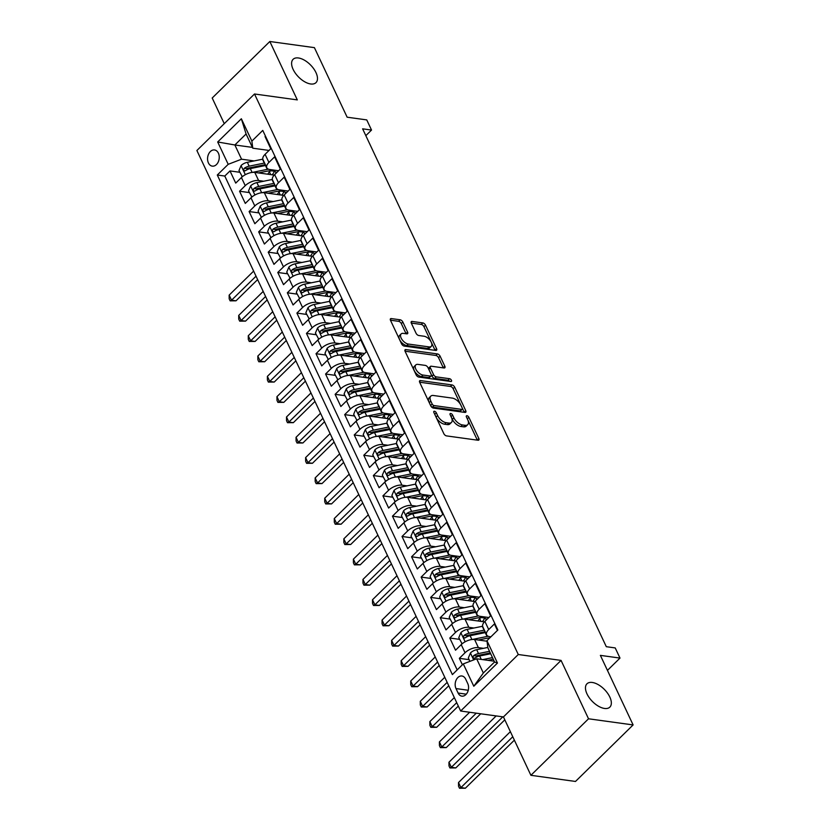 <?xml version="1.0" encoding="UTF-8"?>
<svg xmlns="http://www.w3.org/2000/svg" width="830" height="830" viewBox="0 0 830 830"><rect width="100%" height="100%" fill="white"/><g stroke="black" fill="none" stroke-linecap="round" stroke-linejoin="round"><path stroke-width="1.25" d="M434.432 411.255A1.753 0.913 45.6 0 0 433.862 411.4A1.753 0.913 45.6 0 0 433.872 412.479L443.832 433.665A2.511 1.297 45.6 0 0 446.519 435.895L478.028 440.242A2.511 1.297 45.6 0 0 478.848 440.035A2.511 1.297 45.6 0 0 478.837 438.489L468.867 417.303A1.753 0.913 45.6 0 0 466.989 415.737A1.753 0.913 45.6 0 0 466.419 415.882A1.753 0.913 45.6 0 0 466.419 416.971L467.715 419.71A8.02 4.171 45.6 0 1 467.726 424.659A8.02 4.171 45.6 0 1 465.111 425.313L462.486 424.95A8.02 4.171 45.6 0 1 453.886 417.801L452.599 415.062A1.753 0.913 45.6 0 0 450.711 413.496A1.753 0.913 45.6 0 0 450.14 413.641A1.753 0.913 45.6 0 0 450.14 414.72L451.437 417.469A8.02 4.171 45.6 0 1 451.447 422.418A8.02 4.171 45.6 0 1 448.833 423.072L446.208 422.709A8.02 4.171 45.6 0 1 437.607 415.56L436.321 412.821A1.753 0.913 45.6 0 0 434.432 411.255M310.659 83.975A16.341 8.487 45.6 0 0 315.981 82.637A16.341 8.487 45.6 0 0 313.678 68.693A16.341 8.487 45.6 0 0 298.427 57.976A16.341 8.487 45.6 0 0 293.104 59.303A16.341 8.487 45.6 0 0 295.407 73.258A16.341 8.487 45.6 0 0 310.659 83.975M604.52 708.457A16.341 8.487 45.6 0 0 609.842 707.129A16.341 8.487 45.6 0 0 607.539 693.175A16.341 8.487 45.6 0 0 592.288 682.467A16.341 8.487 45.6 0 0 586.966 683.796A16.341 8.487 45.6 0 0 589.269 697.75A16.341 8.487 45.6 0 0 604.52 708.457M208.423 162.939A8.165 5.789 -82.2 0 0 212.293 166.135A8.165 5.789 -82.2 0 0 218.217 162.026A8.165 5.789 -82.2 0 0 218.394 153.156A8.165 5.789 -82.2 0 0 214.524 149.95A8.165 5.789 -82.2 0 0 208.6 154.069A8.165 5.789 -82.2 0 0 208.423 162.939M402.851 322.04A2.511 1.297 45.6 0 0 400.164 319.799L391.324 318.585A2.511 1.297 45.6 0 0 390.505 318.782A2.511 1.297 45.6 0 0 390.505 320.339L401.575 343.859A2.511 1.297 45.6 0 0 404.262 346.089L435.771 350.436A2.511 1.297 45.6 0 0 436.58 350.229A2.511 1.297 45.6 0 0 436.58 348.683L425.51 325.163A2.511 1.297 45.6 0 0 422.823 322.922L412.147 321.449A2.511 1.297 45.6 0 0 411.327 321.656A2.511 1.297 45.6 0 0 411.338 323.202L416.069 333.276A2.511 1.297 45.6 0 0 418.756 335.507L424.057 336.233A6.702 3.486 45.6 0 1 430.314 340.632A6.702 3.486 45.6 0 1 431.258 346.359A6.702 3.486 45.6 0 1 429.069 346.899L408.329 344.045A6.702 3.486 45.6 0 1 402.073 339.646A6.702 3.486 45.6 0 1 401.129 333.93A6.702 3.486 45.6 0 1 403.318 333.38L406.773 333.857A2.511 1.297 45.6 0 0 407.592 333.65A2.511 1.297 45.6 0 0 407.582 332.104L402.851 322.04L401.295 323.565A2.511 1.297 45.6 0 0 398.597 321.324L390.453 320.204M588.532 718.79L561.059 660.4L503.437 716.923L530.91 775.303L588.532 718.79L633.114 724.932L600.38 655.378L620 658.076L615.217 647.929L606.305 646.695L362.617 128.826L371.529 130.061L366.746 119.904L347.137 117.196L314.404 47.642L269.833 41.5L212.2 98.013L224.266 123.649M561.059 660.4L518.273 654.507L254.509 93.987L297.306 99.891L269.833 41.5M420.488 380.576A2.511 1.297 45.6 0 0 419.679 380.783A2.511 1.297 45.6 0 0 419.679 382.329L430.749 405.849A2.511 1.297 45.6 0 0 433.436 408.09L464.945 412.427A2.511 1.297 45.6 0 0 465.755 412.23A2.511 1.297 45.6 0 0 465.755 410.674L454.684 387.154A2.511 1.297 45.6 0 0 451.997 384.923L420.488 380.576L419.461 381.593M416.162 374.859L405.092 351.329A2.511 1.297 45.6 0 1 405.092 349.783A2.511 1.297 45.6 0 1 405.912 349.586L437.41 353.922A2.511 1.297 45.6 0 1 440.097 356.153L444.839 366.227A2.511 1.297 45.6 0 1 444.839 367.773A2.511 1.297 45.6 0 1 444.019 367.981L431.247 366.217A2.511 1.297 45.6 0 0 430.428 366.424A2.511 1.297 45.6 0 0 430.438 367.97L433.582 374.641A2.511 1.297 45.6 0 0 436.269 376.882L449.57 378.708A1.753 0.913 45.6 0 1 451.198 379.86A1.753 0.913 45.6 0 1 451.447 381.364A1.753 0.913 45.6 0 1 450.877 381.499L418.849 377.09A2.511 1.297 45.6 0 1 416.162 374.859M633.114 724.932L575.491 781.455L530.91 775.303M239.777 172.277L230.003 170.928L235.73 183.108L241.416 177.537L245.244 185.661A10.209 4.866 -25.2 0 1 258.607 180.535L263.681 181.231M249.332 192.581L239.559 191.232L245.296 203.423L250.982 197.841L254.8 205.965A10.209 4.866 -25.2 0 1 268.163 200.839L273.236 201.545M258.887 212.895L249.114 211.546L254.852 223.727L260.537 218.155L264.355 226.279A10.209 4.866 -25.2 0 1 277.718 221.154L282.791 221.849M268.443 233.199L258.67 231.85L264.407 244.041L270.092 238.459L273.91 246.583A10.209 4.866 -25.2 0 1 287.273 241.457L292.347 242.163M277.998 253.513L268.225 252.164L273.962 264.345L279.648 258.773L283.466 266.897A10.209 4.866 -25.2 0 1 296.829 261.772L301.902 262.467M287.554 273.817L277.78 272.468L283.518 284.659L289.203 279.077L293.021 287.201A10.209 4.866 -25.2 0 1 306.384 282.076L311.458 282.771M297.109 294.121L287.336 292.783L293.073 304.963L298.759 299.391L302.577 307.515A10.209 4.866 -25.2 0 1 315.94 302.379L321.013 303.085M306.675 314.435L296.901 313.086L302.628 325.277L308.314 319.695L312.142 327.819A10.209 4.866 -25.2 0 1 325.495 322.694L330.568 323.389M316.23 334.739L306.457 333.39L312.184 345.581L317.869 340.01L321.698 348.133A10.209 4.866 -25.2 0 1 335.061 342.998L340.124 343.703M325.785 355.053L316.012 353.705L321.739 365.885L327.425 360.313L331.253 368.437A10.209 4.866 -25.2 0 1 344.616 363.312L349.689 364.007M335.341 375.357L325.568 374.008L331.305 386.199L336.98 380.617L340.808 388.741A10.209 4.866 -25.2 0 1 354.171 383.616L359.245 384.321M344.896 395.671L335.123 394.323L340.86 406.503L346.546 400.932L350.364 409.055A10.209 4.866 -25.2 0 1 363.727 403.93L368.8 404.625M354.452 415.975L344.678 414.627L350.416 426.817L356.101 421.235L359.919 429.359A10.209 4.866 -25.2 0 1 373.282 424.234L378.356 424.939M364.007 436.29L354.234 434.941L359.971 447.121L365.657 441.55L369.475 449.673A10.209 4.866 -25.2 0 1 382.838 444.548L387.911 445.243M373.562 456.593L363.789 455.245L369.526 467.435L375.212 461.854L379.03 469.977A10.209 4.866 -25.2 0 1 392.393 464.852L397.466 465.547M383.118 476.897L373.344 475.559L379.082 487.739L384.767 482.168L388.585 490.291A10.209 4.866 -25.2 0 1 401.948 485.166L407.022 485.861M392.673 497.212L382.91 495.863L388.637 508.053L394.323 502.472L398.151 510.595A10.209 4.866 -25.2 0 1 411.504 505.47L416.577 506.165M402.239 517.515L392.466 516.177L398.193 528.357L403.878 522.786L407.706 530.91A10.209 4.866 -25.2 0 1 421.069 525.774L426.132 526.479M411.794 537.83L402.021 536.481L407.748 548.661L413.433 543.09L417.262 551.213A10.209 4.866 -25.2 0 1 430.625 546.088L435.688 546.783M421.35 558.134L411.576 556.785L417.314 568.975L422.989 563.404L426.817 571.517A10.209 4.866 -25.2 0 1 440.18 566.392L445.254 567.098M430.905 578.448L421.132 577.099L426.869 589.279L432.555 583.708L436.373 591.832A10.209 4.866 -25.2 0 1 449.736 586.706L454.809 587.401M440.46 598.752L430.687 597.403L436.424 609.593L442.11 604.012L445.928 612.135A10.209 4.866 -25.2 0 1 459.291 607.01L464.364 607.716M450.016 619.066L440.242 617.717L445.98 629.897L451.665 624.326L455.483 632.45A10.209 4.866 -25.2 0 1 468.846 627.324L473.92 628.02M459.571 639.37L449.798 638.021L455.535 650.212L461.221 644.63A10.209 4.866 -25.2 0 1 474.584 639.505L487.023 641.216M497.44 630.416L494.4 623.963L488.714 629.534A10.209 4.866 -25.2 0 0 486.608 634.867A10.209 4.866 -25.2 0 0 489.617 636.631L490.914 636.807M486.608 634.867L482.78 626.743A10.209 4.866 -25.2 0 1 484.896 621.411L490.572 615.839L484.845 603.659L479.159 609.23A10.209 4.866 -25.2 0 0 477.053 614.563A10.209 4.866 -25.2 0 0 480.062 616.327L488.849 617.53M477.053 614.563L473.225 606.44A10.209 4.866 154.8 0 1 475.331 601.107L481.016 595.535L475.289 583.345L469.604 588.927A10.209 4.866 -25.2 0 0 467.498 594.249A10.209 4.866 -25.2 0 0 470.506 596.013L479.294 597.226M467.498 594.249L463.669 586.125A10.209 4.866 154.8 0 1 465.775 580.803L471.461 575.221L465.734 563.041L460.048 568.612A10.209 4.866 -25.2 0 0 457.932 573.945A10.209 4.866 -25.2 0 0 460.951 575.709L469.739 576.912M457.932 573.945L454.114 565.821A10.209 4.866 154.8 0 1 456.22 560.489L461.905 554.917L456.168 542.727L450.493 548.308A10.209 4.866 -25.2 0 0 448.376 553.631A10.209 4.866 -25.2 0 0 451.396 555.395L460.183 556.608M448.376 553.631L444.558 545.507A10.209 4.866 154.8 0 1 446.665 540.185L452.35 534.603L446.613 522.423L440.927 527.994A10.209 4.866 -25.2 0 0 438.821 533.327A10.209 4.866 -25.2 0 0 441.83 535.091L450.628 536.304M438.821 533.327L435.003 525.203A10.209 4.866 154.8 0 1 437.109 519.87L442.795 514.299L437.057 502.109L431.372 507.69A10.209 4.866 -25.2 0 0 429.266 513.023A10.209 4.866 -25.2 0 0 432.274 514.776L441.062 515.99M429.266 513.023L425.448 504.899A10.209 4.866 154.8 0 1 427.554 499.567L433.239 493.985L427.502 481.805L421.816 487.376A10.209 4.866 -25.2 0 0 419.71 492.709A10.209 4.866 -25.2 0 0 422.719 494.473L431.507 495.686M419.71 492.709L415.892 484.585A10.209 4.866 154.8 0 1 417.998 479.252L423.684 473.681L417.947 461.49L412.261 467.072A10.209 4.866 -25.2 0 0 410.155 472.405A10.209 4.866 -25.2 0 0 413.164 474.158L421.951 475.372M410.155 472.405L406.337 464.281A10.209 4.866 154.8 0 1 408.443 458.949L414.129 453.367L408.391 441.187L402.706 446.758A10.209 4.866 -25.2 0 0 400.6 452.091A10.209 4.866 -25.2 0 0 403.608 453.854L412.396 455.068M400.6 452.091L396.771 443.967A10.209 4.866 154.8 0 1 398.888 438.634L404.573 433.063L398.836 420.883L393.15 426.454A10.209 4.866 -25.2 0 0 391.044 431.787A10.209 4.866 -25.2 0 0 394.053 433.551L402.841 434.754M391.044 431.787L387.216 423.663A10.209 4.866 154.8 0 1 389.322 418.33L395.007 412.759L389.28 400.568L383.595 406.14A10.209 4.866 -25.2 0 0 381.489 411.473A10.209 4.866 -25.2 0 0 384.498 413.236L393.285 414.45M381.489 411.473L377.66 403.349A10.209 4.866 154.8 0 1 379.767 398.016L385.452 392.445L379.725 380.264L374.04 385.836A10.209 4.866 -25.2 0 0 371.933 391.169A10.209 4.866 -25.2 0 0 374.942 392.932L383.73 394.136M371.933 391.169L368.105 383.045A10.209 4.866 154.8 0 1 370.211 377.712L375.897 372.141L370.17 359.95L364.484 365.532A10.209 4.866 -25.2 0 0 362.368 370.854A10.209 4.866 -25.2 0 0 365.387 372.618L374.174 373.832M362.368 370.854L358.55 362.731A10.209 4.866 154.8 0 1 360.656 357.408L366.341 351.827L360.604 339.646L354.929 345.218A10.209 4.866 -25.2 0 0 352.812 350.55A10.209 4.866 -25.2 0 0 355.821 352.314L364.619 353.528M352.812 350.55L348.994 342.427A10.209 4.866 154.8 0 1 351.1 337.094L356.786 331.523L351.049 319.332L345.363 324.914A10.209 4.866 -25.2 0 0 343.257 330.247A10.209 4.866 -25.2 0 0 346.266 332L355.053 333.214M343.257 330.247L339.439 322.123A10.209 4.866 154.8 0 1 341.545 316.79L347.231 311.209L341.493 299.028L335.808 304.6A10.209 4.866 -25.2 0 0 333.702 309.932A10.209 4.866 -25.2 0 0 336.71 311.696L345.498 312.91M333.702 309.932L329.884 301.809A10.209 4.866 154.8 0 1 331.99 296.476L337.675 290.905L331.938 278.714L326.252 284.296A10.209 4.866 -25.2 0 0 324.146 289.629A10.209 4.866 -25.2 0 0 327.155 291.382L335.943 292.596M324.146 289.629L320.328 281.505A10.209 4.866 154.8 0 1 322.434 276.172L328.12 270.59L322.382 258.41L316.697 263.982A10.209 4.866 -25.2 0 0 314.591 269.314A10.209 4.866 -25.2 0 0 317.6 271.078L326.387 272.292M314.591 269.314L310.762 261.191A10.209 4.866 154.8 0 1 312.879 255.858L318.564 250.287L312.827 238.106L307.142 243.678A10.209 4.866 -25.2 0 0 305.035 249.01A10.209 4.866 -25.2 0 0 308.044 250.774L316.832 251.978M305.035 249.01L301.207 240.887A10.209 4.866 154.8 0 1 303.324 235.554L308.999 229.983L303.272 217.792L297.586 223.363A10.209 4.866 -25.2 0 0 295.48 228.696A10.209 4.866 -25.2 0 0 298.489 230.46L307.276 231.674M295.48 228.696L291.652 220.573A10.209 4.866 154.8 0 1 293.758 215.24L299.443 209.668L293.716 197.488L288.031 203.06A10.209 4.866 -25.2 0 0 285.925 208.392A10.209 4.866 -25.2 0 0 288.933 210.156L297.721 211.36M285.925 208.392L282.096 200.269A10.209 4.866 154.8 0 1 284.202 194.936L289.888 189.365L284.161 177.174L278.475 182.756A10.209 4.866 -25.2 0 0 276.359 188.078A10.209 4.866 -25.2 0 0 279.378 189.842L288.166 191.056M276.359 188.078L272.541 179.954A10.209 4.866 154.8 0 1 274.647 174.632L280.333 169.05L274.595 156.87L268.92 162.441A10.209 4.866 -25.2 0 0 266.804 167.774A10.209 4.866 -25.2 0 0 269.823 169.538L278.61 170.741M241.416 177.537A10.209 4.866 154.8 0 1 254.779 172.412L274.201 175.089M250.982 197.841A10.209 4.866 154.8 0 1 264.334 192.716L283.756 195.392M260.537 218.155A10.209 4.866 154.8 0 1 273.9 213.03L293.322 215.707M270.092 238.459A10.209 4.866 154.8 0 1 283.455 233.334L302.877 236.011M279.648 258.773A10.209 4.866 154.8 0 1 293.011 253.648L312.433 256.325M289.203 279.077A10.209 4.866 154.8 0 1 302.566 273.952L321.988 276.629M298.759 299.391A10.209 4.866 154.8 0 1 312.122 294.266L331.544 296.943M308.314 319.695A10.209 4.866 154.8 0 1 321.677 314.57L341.099 317.247M317.869 340.01A10.209 4.866 154.8 0 1 331.232 334.874L350.654 337.551M327.425 360.313A10.209 4.866 154.8 0 1 340.788 355.188L360.21 357.865M336.98 380.617A10.209 4.866 154.8 0 1 350.343 375.492L369.765 378.169M346.546 400.932A10.209 4.866 154.8 0 1 359.898 395.806L379.32 398.483M356.101 421.235A10.209 4.866 154.8 0 1 369.464 416.11L388.886 418.787M365.657 441.55A10.209 4.866 154.8 0 1 379.02 436.424L398.442 439.101M375.212 461.854A10.209 4.866 154.8 0 1 388.575 456.728L407.997 459.405M384.767 482.168A10.209 4.866 154.8 0 1 398.13 477.043L417.552 479.719M394.323 502.472A10.209 4.866 154.8 0 1 407.686 497.346L427.108 500.023M403.878 522.786A10.209 4.866 154.8 0 1 417.241 517.65L436.663 520.327M413.433 543.09A10.209 4.866 154.8 0 1 426.796 537.965L446.218 540.641M422.989 563.404A10.209 4.866 154.8 0 1 436.352 558.268L455.774 560.945M432.555 583.708A10.209 4.866 154.8 0 1 445.907 578.583L465.329 581.259M442.11 604.012A10.209 4.866 154.8 0 1 455.473 598.887L474.895 601.563M451.665 624.326A10.209 4.866 154.8 0 1 465.028 619.201L484.45 621.878M467.757 683.567L465.651 679.096A7.916 5.613 -82.2 0 0 461.905 675.994A7.916 5.613 -82.2 0 0 456.168 679.978A7.916 5.613 -82.2 0 0 456.002 688.568L458.098 693.04A7.916 5.613 -82.2 0 0 461.843 696.142A7.916 5.613 -82.2 0 0 467.581 692.158A7.916 5.613 -82.2 0 0 467.757 683.567M518.273 654.507L460.65 711.02L196.886 150.51L254.509 93.987M230.003 170.928L224.785 176.043L217.294 175.016L452.381 674.603L463.285 663.907L476.648 658.781L494.172 661.199M217.294 175.016L228.198 164.319L217.688 141.982L241.354 118.763L251.874 141.1L262.768 130.414L497.865 630.001L486.961 640.687L497.471 663.035L473.795 686.244L463.285 663.907M469.126 659.674L459.353 658.335L465.039 652.754A10.209 4.866 -25.2 0 1 478.402 647.628L483.475 648.323M265.465 136.141L265.04 136.556L270.777 148.746L265.092 154.318A10.209 4.866 154.8 0 0 262.986 159.651L266.804 167.774M449.798 638.021L455.483 632.45M440.242 617.717L445.928 612.135M430.687 597.403L436.373 591.832M421.132 577.099L426.817 571.517M411.576 556.785L417.262 551.213M402.021 536.481L407.706 530.91M392.466 516.177L398.151 510.595M382.91 495.863L388.585 490.291M373.344 475.559L379.03 469.977M363.789 455.245L369.475 449.673M354.234 434.941L359.919 429.359M344.678 414.627L350.364 409.055M335.123 394.323L340.808 388.741M325.568 374.008L331.253 368.437M316.012 353.705L321.698 348.133M306.457 333.39L312.142 327.819M296.901 313.086L302.577 307.515M287.336 292.783L293.021 287.201M277.78 272.468L283.466 266.897M268.225 252.164L273.91 246.583M258.67 231.85L264.355 226.279M249.114 211.546L254.8 205.965M239.559 191.232L245.244 185.661M224.785 176.043L457.174 669.903M459.353 658.335L462.393 664.788M252.393 147.387L234.869 144.98L241.561 159.194L254.115 160.927M476.648 658.781L483.34 672.995L494.556 661.998L487.864 647.784L486.961 640.687M503.437 716.923L460.65 711.02M365.823 135.653L371.529 130.061M607.446 670.391L620 658.076M269.055 150.438L252.776 148.197L246.085 133.983L234.869 144.98L217.688 141.982M251.874 141.1L252.776 148.197M241.561 159.194L228.198 164.319M483.34 672.995L473.795 686.244M494.556 661.998L497.471 663.035M241.354 118.763L246.085 133.983M434.64 414.118A1.753 0.913 45.6 0 1 434.764 414.346L436.051 417.085A8.02 4.171 45.6 0 0 444.652 424.234L446.208 422.709M451.447 422.418L449.891 423.943A8.02 4.171 45.6 0 1 447.277 424.597L444.652 424.234M467.726 424.659L466.17 426.184A8.02 4.171 45.6 0 1 463.555 426.838L460.93 426.485A8.02 4.171 45.6 0 1 452.329 419.326L451.043 416.587A1.753 0.913 45.6 0 0 450.918 416.359M477.343 440.139A2.511 1.297 45.6 0 0 477.281 440.014L467.311 418.828A1.753 0.913 45.6 0 0 467.197 418.6M464.25 412.334A2.511 1.297 45.6 0 0 464.198 412.209L453.128 388.679A2.511 1.297 45.6 0 0 450.441 386.448L419.627 382.205M432.171 404.002A1.753 0.913 45.6 0 0 434.049 405.559L461.698 409.377A1.753 0.913 45.6 0 0 462.279 409.232A1.753 0.913 45.6 0 0 462.269 408.142L460.909 405.258A8.02 4.171 45.6 0 0 452.309 398.11L433.405 395.495A8.02 4.171 45.6 0 0 430.791 396.159A8.02 4.171 45.6 0 0 430.812 401.108L432.171 404.002L430.614 405.528A1.753 0.913 45.6 0 0 432.492 407.094L434.049 405.559M462.279 409.232L460.712 410.757A1.753 0.913 45.6 0 1 460.142 410.902L432.492 407.094M430.791 396.159L429.235 397.684A8.02 4.171 45.6 0 0 429.255 402.633L430.812 401.108M430.614 405.528L429.255 402.633M405.04 351.204L435.854 355.448L437.41 353.922M443.334 367.877A2.511 1.297 45.6 0 0 443.282 367.752L438.541 357.689A2.511 1.297 45.6 0 0 435.854 355.448M430.428 366.424L428.871 367.949A2.511 1.297 45.6 0 0 428.882 369.495L432.015 376.177A2.511 1.297 45.6 0 0 434.713 378.407L448.013 380.244L449.57 378.708M449.601 381.323A1.753 0.913 45.6 0 0 448.013 380.244M417.988 364.391A6.702 3.486 45.6 0 0 415.809 364.93A6.702 3.486 45.6 0 0 416.753 370.657A6.702 3.486 45.6 0 0 423.01 375.056L430.314 376.063A2.511 1.297 45.6 0 0 431.133 375.855A2.511 1.297 45.6 0 0 431.123 374.309L427.979 367.628A2.511 1.297 45.6 0 0 425.292 365.397L417.988 364.391M415.809 364.93L414.243 366.466A6.702 3.486 45.6 0 0 415.197 372.182A6.702 3.486 45.6 0 0 421.453 376.581L423.01 375.056M431.133 375.855L429.577 377.38A2.511 1.297 45.6 0 1 428.757 377.588L421.453 376.581M406.088 333.764A2.511 1.297 45.6 0 0 406.026 333.629L401.295 323.565M401.129 333.93L399.572 335.455A6.702 3.486 45.6 0 0 400.517 341.171A6.702 3.486 45.6 0 0 406.773 345.571L408.329 344.045M431.258 346.359L429.701 347.884A6.702 3.486 45.6 0 1 427.512 348.434L406.773 345.571M435.076 350.343A2.511 1.297 45.6 0 0 435.024 350.208L423.954 326.688A2.511 1.297 45.6 0 0 421.267 324.447L411.275 323.077M487.853 660.327L493.248 659.228M482.687 659.611L492.491 657.619M469.925 661.365L468.328 657.972L470.486 652.888A6.764 3.227 -25.2 0 1 476.7 649.703L487.822 647.442M489.524 651.322L478.516 653.563A6.764 3.227 154.8 0 0 473.691 655.627C472.581 657.578 472.965 658.387 474.843 658.066A6.764 3.227 -25.2 0 1 479.657 656.001L490.675 653.76M473.691 655.627L476.254 655.99A3.445 1.639 -25.2 0 1 477.748 655.482L490.281 652.93M473.889 658.346L474.843 658.066M510.377 731.666L458.513 782.534L460.899 787.608L465.36 788.22L514.372 740.153M512.764 736.739L460.899 787.608L459.498 788.251L458.544 786.228L458.513 782.534M465.36 788.22L459.498 788.251M478.298 640.013L486.297 638.384A16.216 7.729 -25.2 0 1 489.752 637.948M472.28 639.484L487.065 636.475A19.526 9.306 -25.2 0 1 488.196 636.268M462.113 643.821L458.772 637.668L460.93 632.585A6.764 3.227 -25.2 0 1 467.145 629.399L482.292 626.318A19.526 9.306 -25.2 0 1 482.614 626.256M461.636 643.758L462.455 643.551M484.367 630.126A19.526 9.306 154.8 0 0 484.108 630.178L468.96 633.259A6.764 3.227 154.8 0 0 464.136 635.324C463.026 637.274 463.41 638.083 465.277 637.762A6.764 3.227 -25.2 0 1 470.102 635.697L485.249 632.616A19.526 9.306 -25.2 0 1 485.519 632.564M464.136 635.324L466.699 635.676A3.445 1.639 -25.2 0 1 468.193 635.178L483.34 632.097A16.216 7.729 -25.2 0 1 485.156 631.796M464.333 638.031L465.277 637.762M496.164 715.917L448.957 762.22L451.344 767.304L455.805 767.916L504.816 719.838M502.804 716.83L451.344 767.304L449.943 767.947L448.989 765.914L448.957 762.22M455.805 767.916L449.943 767.947M468.732 619.709L476.742 618.08A16.216 7.729 -25.2 0 1 486.888 619.46M462.725 619.17L477.509 616.161A19.526 9.306 -25.2 0 1 478.64 615.953M452.558 623.517L449.217 617.354L451.375 612.27A6.764 3.227 -25.2 0 1 457.589 609.085L472.737 606.004A19.526 9.306 -25.2 0 1 473.059 605.942M480.684 617.624A16.216 7.729 -25.2 0 1 479.688 618.703A8.041 3.828 154.8 0 0 478.111 621.006M452.08 623.455L452.889 623.247M474.812 609.811A19.526 9.306 154.8 0 0 474.553 609.863L459.405 612.945A6.764 3.227 154.8 0 0 454.581 615.02C453.471 616.96 453.854 617.779 455.722 617.447A6.764 3.227 -25.2 0 1 460.546 615.383L475.694 612.301A19.526 9.306 -25.2 0 1 475.964 612.25M485.758 620.56A16.216 7.729 154.8 0 0 486.183 618.879M454.581 615.02L457.143 615.372A3.445 1.639 -25.2 0 1 458.637 614.864L473.785 611.783A16.216 7.729 -25.2 0 1 475.6 611.482M484.606 618.132A16.216 7.729 -25.2 0 1 482.406 621.597M454.778 617.728L455.722 617.447M469.635 712.264L439.402 741.916L441.788 746.99L446.25 747.602L480.726 713.79M476.264 713.178L441.788 746.99L440.388 747.633L439.423 745.61L439.402 741.916M446.25 747.602L440.388 747.633M459.177 599.405L467.186 597.776A16.216 7.729 -25.2 0 1 477.333 599.146M453.159 598.866L467.954 595.857A19.526 9.306 -25.2 0 1 469.085 595.65M443.002 603.202L439.661 597.05L441.819 591.966A6.764 3.227 -25.2 0 1 448.034 588.781L463.182 585.7A19.526 9.306 -25.2 0 1 463.503 585.638M471.129 597.32A16.216 7.729 -25.2 0 1 470.133 598.389A8.041 3.828 154.8 0 0 468.556 600.692M442.525 603.14L443.334 602.933M465.257 589.508A19.526 9.306 154.8 0 0 464.997 589.559L449.85 592.641A6.764 3.227 154.8 0 0 445.025 594.705C443.915 596.656 444.299 597.465 446.167 597.144A6.764 3.227 -25.2 0 1 450.991 595.079L466.138 591.998A19.526 9.306 -25.2 0 1 466.408 591.946M476.202 600.256A16.216 7.729 154.8 0 0 476.627 598.575M445.025 594.705L447.588 595.058A3.445 1.639 -25.2 0 1 449.082 594.56L464.229 591.479A16.216 7.729 -25.2 0 1 466.045 591.178M475.051 597.828A16.216 7.729 -25.2 0 1 472.851 601.283M445.222 597.424L446.167 597.144M454.321 697.594L429.847 721.602L432.233 726.686L436.684 727.298L458.316 706.081M456.718 702.668L432.233 726.686L430.822 727.329L429.867 725.296L429.847 721.602M436.684 727.298L430.822 727.329M449.621 579.091L457.631 577.462A16.216 7.729 -25.2 0 1 467.778 578.842M443.604 578.552L458.399 575.543A19.526 9.306 -25.2 0 1 459.53 575.335M433.447 582.899L430.106 576.736L432.264 571.652A6.764 3.227 -25.2 0 1 438.479 568.477L453.616 565.396A19.526 9.306 -25.2 0 1 453.948 565.323M461.573 577.006A16.216 7.729 -25.2 0 1 460.577 578.085A8.041 3.828 154.8 0 0 459 580.388M432.97 582.836L433.779 582.629M455.701 569.193A19.526 9.306 154.8 0 0 455.431 569.245L440.294 572.327A6.764 3.227 154.8 0 0 435.47 574.402C434.36 576.342 434.733 577.161 436.611 576.84A6.764 3.227 -25.2 0 1 441.436 574.765L456.583 571.683A19.526 9.306 -25.2 0 1 456.853 571.631M466.647 579.952A16.216 7.729 154.8 0 0 467.072 578.261M435.47 574.402L438.033 574.754A3.445 1.639 -25.2 0 1 439.526 574.246L454.664 571.164A16.216 7.729 -25.2 0 1 456.49 570.864M465.495 577.514A16.216 7.729 -25.2 0 1 463.296 580.979M435.667 577.109L436.611 576.84M444.766 677.28L420.281 701.298L422.678 706.372L427.128 706.984L448.76 685.767M447.163 682.364L422.678 706.372L421.267 707.025L420.312 704.992L420.281 701.298M427.128 706.984L421.267 707.025M440.066 558.787L448.076 557.158A16.216 7.729 -25.2 0 1 458.222 558.528M434.049 558.248L448.843 555.239A19.526 9.306 -25.2 0 1 449.974 555.031M423.891 562.595L420.551 556.432L422.709 551.348A6.764 3.227 -25.2 0 1 428.913 548.163L444.06 545.082A19.526 9.306 -25.2 0 1 444.392 545.02M452.018 556.702A16.216 7.729 -25.2 0 1 451.022 557.77A8.041 3.828 154.8 0 0 449.445 560.074M423.414 562.522L424.223 562.325M446.146 548.889A19.526 9.306 154.8 0 0 445.876 548.941L430.729 552.023A6.764 3.227 154.8 0 0 425.904 554.087C424.794 556.038 425.178 556.847 427.056 556.525A6.764 3.227 -25.2 0 1 431.88 554.461L447.028 551.379A19.526 9.306 -25.2 0 1 447.297 551.327M457.091 559.638A16.216 7.729 154.8 0 0 457.517 557.957M425.904 554.087L428.477 554.44A3.445 1.639 -25.2 0 1 429.961 553.942L445.108 550.861A16.216 7.729 -25.2 0 1 446.934 550.56M455.94 557.21A16.216 7.729 -25.2 0 1 453.74 560.665M426.101 556.806L427.056 556.525M435.211 656.976L410.726 680.984L413.122 686.068L417.573 686.68L439.205 665.463M437.597 662.05L413.122 686.068L411.711 686.711L410.757 684.677L410.726 680.984M417.573 686.68L411.711 686.711M430.511 538.473L438.52 536.844A16.216 7.729 -25.2 0 1 448.667 538.224M424.493 537.933L439.288 534.925A19.526 9.306 -25.2 0 1 440.408 534.717M414.336 542.28L410.985 536.128L413.153 531.034A6.764 3.227 -25.2 0 1 419.358 527.859L434.505 524.778A19.526 9.306 -25.2 0 1 434.837 524.705M442.463 536.388A16.216 7.729 -25.2 0 1 441.467 537.466A8.041 3.828 154.8 0 0 439.89 539.77M413.859 542.218L414.668 542.011M436.59 528.575A19.526 9.306 154.8 0 0 436.321 528.637L421.173 531.719A6.764 3.227 154.8 0 0 416.349 533.783C415.239 535.734 415.623 536.543 417.5 536.222A6.764 3.227 -25.2 0 1 422.325 534.147L437.472 531.065A19.526 9.306 -25.2 0 1 437.732 531.013M447.536 539.334A16.216 7.729 154.8 0 0 447.961 537.653M416.349 533.783L418.922 534.136A3.445 1.639 -25.2 0 1 420.405 533.628L435.553 530.546A16.216 7.729 -25.2 0 1 437.379 530.245M446.384 536.906A16.216 7.729 -25.2 0 1 444.185 540.361M416.546 536.491L417.5 536.222M425.655 636.662L401.17 660.68L403.556 665.753L408.018 666.365L429.65 645.159M428.041 641.746L403.556 665.753L402.156 666.407L401.201 664.374L401.17 660.68M408.018 666.365L402.156 666.407M420.955 518.169L428.965 516.54A16.216 7.729 -25.2 0 1 439.112 517.91M414.938 517.63L429.733 514.621A19.526 9.306 -25.2 0 1 430.853 514.413M404.781 521.977L401.43 515.814L403.588 510.73A6.764 3.227 -25.2 0 1 409.802 507.545L424.95 504.464A19.526 9.306 -25.2 0 1 425.282 504.401M432.907 516.084A16.216 7.729 -25.2 0 1 431.911 517.152A8.041 3.828 154.8 0 0 430.334 519.456M404.303 521.904L405.113 521.707M427.035 508.271A19.526 9.306 154.8 0 0 426.765 508.323L411.618 511.405A6.764 3.227 154.8 0 0 406.793 513.469C405.683 515.42 406.067 516.229 407.945 515.907A6.764 3.227 -25.2 0 1 412.769 513.843L427.917 510.761A19.526 9.306 -25.2 0 1 428.176 510.709M437.981 519.02A16.216 7.729 154.8 0 0 438.406 517.339M406.793 513.469L409.366 513.822A3.445 1.639 -25.2 0 1 410.85 513.324L425.998 510.243A16.216 7.729 -25.2 0 1 427.824 509.942M436.829 516.592A16.216 7.729 -25.2 0 1 434.63 520.047M406.99 516.187L407.945 515.907M416.1 616.358L391.615 640.366L394.001 645.45L398.462 646.062L420.094 624.845M418.486 621.431L394.001 645.45L392.6 646.093L391.646 644.059L391.615 640.366M398.462 646.062L392.6 646.093M411.4 497.855L419.409 496.226A16.216 7.729 -25.2 0 1 429.546 497.606M405.382 497.326L420.177 494.307A19.526 9.306 -25.2 0 1 421.298 494.099M395.225 501.662L391.874 495.51L394.032 490.416A6.764 3.227 -25.2 0 1 400.247 487.241L415.394 484.16A19.526 9.306 -25.2 0 1 415.716 484.098M423.352 495.769A16.216 7.729 -25.2 0 1 422.356 496.848A8.041 3.828 154.8 0 0 420.769 499.152M394.748 501.6L395.557 501.393M417.48 487.967A19.526 9.306 154.8 0 0 417.21 488.019L402.062 491.101A6.764 3.227 154.8 0 0 397.238 493.165C396.128 495.116 396.512 495.925 398.39 495.603A6.764 3.227 -25.2 0 1 403.214 493.539L418.362 490.457A19.526 9.306 -25.2 0 1 418.621 490.395M428.425 498.716A16.216 7.729 154.8 0 0 428.84 497.035M397.238 493.165L399.801 493.518A3.445 1.639 -25.2 0 1 401.295 493.02L416.442 489.928A16.216 7.729 -25.2 0 1 418.258 489.627M427.274 496.288A16.216 7.729 -25.2 0 1 425.074 499.743M397.435 495.873L398.39 495.603M406.544 596.044L382.059 620.062L384.446 625.135L388.907 625.758L410.539 604.541M408.931 601.128L384.446 625.135L383.045 625.789L382.091 623.755L382.059 620.062M388.907 625.758L383.045 625.789M401.845 477.551L409.844 475.922A16.216 7.729 -25.2 0 1 419.99 477.302M395.827 477.011L410.611 474.003A19.526 9.306 -25.2 0 1 411.742 473.795M385.67 481.358L382.319 475.196L384.477 470.112A6.764 3.227 -25.2 0 1 390.691 466.927L405.839 463.846A19.526 9.306 -25.2 0 1 406.161 463.783M413.797 475.466A16.216 7.729 -25.2 0 1 412.801 476.545A8.041 3.828 154.8 0 0 411.213 478.837M385.182 481.286L386.002 481.089M407.924 467.653A19.526 9.306 154.8 0 0 407.655 467.705L392.507 470.786A6.764 3.227 154.8 0 0 387.683 472.851C386.573 474.802 386.956 475.611 388.834 475.289A6.764 3.227 -25.2 0 1 393.659 473.225L408.796 470.143A19.526 9.306 -25.2 0 1 409.065 470.091M418.86 478.402A16.216 7.729 154.8 0 0 419.285 476.721M387.683 472.851L390.245 473.204A3.445 1.639 -25.2 0 1 391.739 472.706L406.887 469.624A16.216 7.729 -25.2 0 1 408.702 469.324M417.718 475.974A16.216 7.729 -25.2 0 1 415.508 479.429M387.88 475.569L388.834 475.289M396.989 575.74L372.504 599.758L374.89 604.831L379.352 605.443L400.983 584.227M399.375 580.813L374.89 604.831L373.49 605.475L372.535 603.452L372.504 599.758M379.352 605.443L373.49 605.475M392.289 457.237L400.288 455.608A16.216 7.729 -25.2 0 1 410.435 456.988M386.272 456.708L401.056 453.699A19.526 9.306 -25.2 0 1 402.187 453.491M376.104 461.044L372.763 454.892L374.921 449.808A6.764 3.227 -25.2 0 1 381.136 446.623L396.284 443.542A19.526 9.306 -25.2 0 1 396.605 443.479M404.231 455.162A16.216 7.729 -25.2 0 1 403.235 456.23A8.041 3.828 154.8 0 0 401.658 458.534M375.627 460.982L376.447 460.775M398.369 447.349A19.526 9.306 154.8 0 0 398.099 447.401L382.952 450.483A6.764 3.227 154.8 0 0 378.127 452.547C377.017 454.498 377.401 455.307 379.269 454.985A6.764 3.227 -25.2 0 1 384.093 452.921L399.24 449.839A19.526 9.306 -25.2 0 1 399.51 449.787M409.304 458.098A16.216 7.729 154.8 0 0 409.73 456.417M378.127 452.547L380.69 452.9A3.445 1.639 -25.2 0 1 382.184 452.402L397.331 449.321A16.216 7.729 -25.2 0 1 399.147 449.02M408.153 455.67A16.216 7.729 -25.2 0 1 405.953 459.125M378.324 455.255L379.269 454.985M387.434 555.436L362.949 579.444L365.335 584.517L369.796 585.14L391.428 563.923M389.82 560.509L365.335 584.517L363.934 585.171L362.98 583.137L362.949 579.444M369.796 585.14L363.934 585.171M382.734 436.933L390.733 435.304A16.216 7.729 -25.2 0 1 400.88 436.684M376.716 436.393L391.501 433.385A19.526 9.306 -25.2 0 1 392.632 433.177M366.549 440.74L363.208 434.578L365.366 429.494A6.764 3.227 -25.2 0 1 371.581 426.309L386.728 423.227A19.526 9.306 -25.2 0 1 387.05 423.165M394.675 434.847A16.216 7.729 -25.2 0 1 393.679 435.926A8.041 3.828 154.8 0 0 392.102 438.23M366.072 440.678L366.891 440.471M388.803 427.035A19.526 9.306 154.8 0 0 388.544 427.087L373.396 430.168A6.764 3.227 154.8 0 0 368.572 432.243C367.462 434.183 367.846 435.003 369.713 434.671A6.764 3.227 -25.2 0 1 374.538 432.606L389.685 429.525A19.526 9.306 -25.2 0 1 389.955 429.473M399.749 437.784A16.216 7.729 154.8 0 0 400.174 436.103M368.572 432.243L371.135 432.596A3.445 1.639 -25.2 0 1 372.629 432.088L387.776 429.006A16.216 7.729 -25.2 0 1 389.592 428.705M398.597 435.356A16.216 7.729 -25.2 0 1 396.398 438.821M368.769 434.951L369.713 434.671M377.878 535.122L353.393 559.14L355.78 564.213L360.241 564.825L381.873 543.609M380.264 540.195L355.78 564.213L354.379 564.857L353.414 562.833L353.393 559.14M360.241 564.825L354.379 564.857M373.168 416.629L381.178 414.99A16.216 7.729 -25.2 0 1 391.324 416.37M367.161 416.089L381.945 413.081A19.526 9.306 -25.2 0 1 383.076 412.873M356.993 420.426L353.653 414.274L355.811 409.19A6.764 3.227 -25.2 0 1 362.025 406.005L377.173 402.924A19.526 9.306 -25.2 0 1 377.494 402.861M385.12 414.544A16.216 7.729 -25.2 0 1 384.124 415.612A8.041 3.828 154.8 0 0 382.547 417.915M356.516 420.364L357.325 420.156M379.248 406.731A19.526 9.306 154.8 0 0 378.988 406.783L363.841 409.864A6.764 3.227 154.8 0 0 359.017 411.929C357.906 413.88 358.29 414.689 360.158 414.367A6.764 3.227 -25.2 0 1 364.982 412.303L380.13 409.221A19.526 9.306 -25.2 0 1 380.399 409.169M390.193 417.48A16.216 7.729 154.8 0 0 390.619 415.799M359.017 411.929L361.579 412.282A3.445 1.639 -25.2 0 1 363.073 411.784L378.221 408.702A16.216 7.729 -25.2 0 1 380.036 408.401M389.042 415.052A16.216 7.729 -25.2 0 1 386.842 418.507M359.214 414.647L360.158 414.367M368.313 514.818L343.838 538.826L346.224 543.909L350.675 544.522L372.307 523.305M370.709 519.891L346.224 543.909L344.813 544.553L343.859 542.519L343.838 538.826M350.675 544.522L344.813 544.553M363.613 396.315L371.622 394.686A16.216 7.729 -25.2 0 1 381.769 396.066M357.595 395.775L372.39 392.766A19.526 9.306 -25.2 0 1 373.521 392.559M347.438 400.122L344.097 393.96L346.255 388.876A6.764 3.227 -25.2 0 1 352.47 385.701L367.607 382.609A19.526 9.306 -25.2 0 1 367.939 382.547M375.565 394.229A16.216 7.729 -25.2 0 1 374.569 395.308A8.041 3.828 154.8 0 0 372.992 397.612M346.961 400.06L347.77 399.853M369.692 386.417A19.526 9.306 154.8 0 0 369.433 386.469L354.286 389.55A6.764 3.227 154.8 0 0 349.461 391.625C348.351 393.565 348.725 394.385 350.602 394.063A6.764 3.227 -25.2 0 1 355.427 391.988L370.574 388.907A19.526 9.306 -25.2 0 1 370.844 388.855M380.638 397.165A16.216 7.729 154.8 0 0 381.063 395.485M349.461 391.625L352.024 391.978A3.445 1.639 -25.2 0 1 353.518 391.47L368.655 388.388A16.216 7.729 -25.2 0 1 370.481 388.087M379.486 394.738A16.216 7.729 -25.2 0 1 377.287 398.203M349.658 394.333L350.602 394.063M358.757 494.504L334.272 518.522L336.669 523.595L341.12 524.207L362.752 502.99M361.154 499.587L336.669 523.595L335.258 524.238L334.303 522.215L334.272 518.522M341.12 524.207L335.258 524.238M354.057 376.011L362.067 374.382A16.216 7.729 -25.2 0 1 372.214 375.751M348.04 375.471L362.835 372.463A19.526 9.306 -25.2 0 1 363.965 372.255M337.883 379.818L334.542 373.656L336.7 368.572A6.764 3.227 -25.2 0 1 342.904 365.387L358.052 362.305A19.526 9.306 -25.2 0 1 358.384 362.243M366.009 373.925A16.216 7.729 -25.2 0 1 365.013 374.994A8.041 3.828 154.8 0 0 363.436 377.297M337.405 379.746L338.215 379.538M360.137 366.113A19.526 9.306 154.8 0 0 359.867 366.165L344.72 369.246A6.764 3.227 154.8 0 0 339.906 371.311C338.796 373.261 339.169 374.071 341.047 373.749A6.764 3.227 -25.2 0 1 345.871 371.684L361.019 368.603A19.526 9.306 -25.2 0 1 361.289 368.551M371.083 376.862A16.216 7.729 154.8 0 0 371.508 375.181M339.906 371.311L342.468 371.664A3.445 1.639 -25.2 0 1 343.952 371.166L359.1 368.084A16.216 7.729 -25.2 0 1 360.925 367.783M369.931 374.434A16.216 7.729 -25.2 0 1 367.732 377.889M340.093 374.029L341.047 373.749M349.202 474.2L324.717 498.208L327.113 503.291L331.564 503.903L353.196 482.687M351.598 479.273L327.113 503.291L325.702 503.935L324.748 501.901L324.717 498.208M331.564 503.903L325.702 503.935M344.502 355.697L352.511 354.068A16.216 7.729 -25.2 0 1 362.658 355.448M338.484 355.157L353.279 352.148A19.526 9.306 -25.2 0 1 354.4 351.941M328.327 359.504L324.976 353.341L327.144 348.258A6.764 3.227 -25.2 0 1 333.349 345.083L348.496 342.002A19.526 9.306 -25.2 0 1 348.828 341.929M356.454 353.611A16.216 7.729 -25.2 0 1 355.458 354.69A8.041 3.828 154.8 0 0 353.881 356.993M327.85 359.442L328.659 359.234M350.582 345.799A19.526 9.306 154.8 0 0 350.312 345.851L335.164 348.942A6.764 3.227 154.8 0 0 330.34 351.007C329.23 352.947 329.614 353.767 331.492 353.445A6.764 3.227 -25.2 0 1 336.316 351.37L351.464 348.289A19.526 9.306 -25.2 0 1 351.733 348.237M361.527 356.558A16.216 7.729 154.8 0 0 361.953 354.877M330.34 351.007L332.913 351.36A3.445 1.639 -25.2 0 1 334.397 350.851L349.544 347.77A16.216 7.729 -25.2 0 1 351.37 347.469M360.376 354.13A16.216 7.729 -25.2 0 1 358.176 357.585M330.537 353.715L331.492 353.445M339.646 453.886L315.161 477.904L317.558 482.977L322.009 483.589L343.641 462.383M342.033 458.969L317.558 482.977L316.147 483.631L315.193 481.597L315.161 477.904M322.009 483.589L316.147 483.631M334.947 335.393L342.956 333.764A16.216 7.729 -25.2 0 1 353.103 335.133M328.929 334.853L343.724 331.844A19.526 9.306 -25.2 0 1 344.844 331.637M318.772 339.2L315.421 333.038L317.589 327.954A6.764 3.227 -25.2 0 1 323.793 324.769L338.941 321.687A19.526 9.306 -25.2 0 1 339.273 321.625M346.899 333.307A16.216 7.729 -25.2 0 1 345.903 334.376A8.041 3.828 154.8 0 0 344.326 336.679M318.295 339.128L319.104 338.931M341.026 325.495A19.526 9.306 154.8 0 0 340.757 325.547L325.609 328.628A6.764 3.227 154.8 0 0 320.785 330.693C319.675 332.643 320.058 333.452 321.936 333.131A6.764 3.227 -25.2 0 1 326.761 331.066L341.908 327.985A19.526 9.306 -25.2 0 1 342.168 327.933M351.972 336.243A16.216 7.729 154.8 0 0 352.397 334.563M320.785 330.693L323.358 331.046A3.445 1.639 -25.2 0 1 324.841 330.548L339.989 327.466A16.216 7.729 -25.2 0 1 341.815 327.165M350.82 333.816A16.216 7.729 -25.2 0 1 348.621 337.271M320.982 333.411L321.936 333.131M330.091 433.582L305.606 457.589L307.992 462.673L312.454 463.285L334.085 442.068M332.477 438.655L307.992 462.673L306.592 463.316L305.637 461.283L305.606 457.589M312.454 463.285L306.592 463.316M325.391 315.078L333.401 313.45A16.216 7.729 -25.2 0 1 343.537 314.829M319.374 314.539L334.168 311.53A19.526 9.306 -25.2 0 1 335.289 311.323M309.217 318.886L305.865 312.734L308.023 307.639A6.764 3.227 -25.2 0 1 314.238 304.465L329.386 301.383A19.526 9.306 -25.2 0 1 329.707 301.311M337.343 312.993A16.216 7.729 -25.2 0 1 336.347 314.072A8.041 3.828 154.8 0 0 334.77 316.375M308.739 318.824L309.549 318.616M331.471 305.181A19.526 9.306 154.8 0 0 331.201 305.243L316.054 308.324A6.764 3.227 154.8 0 0 311.229 310.389C310.119 312.339 310.503 313.149 312.381 312.827A6.764 3.227 -25.2 0 1 317.205 310.762L332.353 307.671A19.526 9.306 -25.2 0 1 332.612 307.619M342.417 315.94A16.216 7.729 154.8 0 0 342.842 314.259M311.229 310.389L313.792 310.742A3.445 1.639 -25.2 0 1 315.286 310.233L330.433 307.152A16.216 7.729 -25.2 0 1 332.259 306.851M341.265 313.512A16.216 7.729 -25.2 0 1 339.065 316.967M311.426 313.097L312.381 312.827M320.536 413.267L296.051 437.286L298.437 442.359L302.898 442.981L324.53 421.764M322.922 418.351L298.437 442.359L297.036 443.013L296.082 440.979L296.051 437.286M302.898 442.981L297.036 443.013M315.836 294.775L323.845 293.146A16.216 7.729 -25.2 0 1 333.982 294.515M309.818 294.235L324.613 291.226A19.526 9.306 -25.2 0 1 325.733 291.019M299.661 298.582L296.31 292.419L298.468 287.336A6.764 3.227 -25.2 0 1 304.683 284.151L319.83 281.069A19.526 9.306 -25.2 0 1 320.152 281.007M327.788 292.689A16.216 7.729 -25.2 0 1 326.792 293.768A8.041 3.828 154.8 0 0 325.204 296.061M299.174 298.51L299.993 298.312M321.916 284.877A19.526 9.306 154.8 0 0 321.646 284.929L306.498 288.01A6.764 3.227 154.8 0 0 301.674 290.075C300.564 292.025 300.948 292.834 302.826 292.513A6.764 3.227 -25.2 0 1 307.65 290.448L322.797 287.367A19.526 9.306 -25.2 0 1 323.057 287.315M332.851 295.625A16.216 7.729 154.8 0 0 333.276 293.945M301.674 290.075L304.237 290.427A3.445 1.639 -25.2 0 1 305.731 289.929L320.878 286.848A16.216 7.729 -25.2 0 1 322.694 286.547M331.71 293.198A16.216 7.729 -25.2 0 1 329.5 296.652M301.871 292.793L302.826 292.513M310.98 392.964L286.495 416.982L288.882 422.055L293.343 422.667L314.975 401.45M313.367 398.037L288.882 422.055L287.481 422.698L286.526 420.665L286.495 416.982M293.343 422.667L287.481 422.698M306.28 274.46L314.28 272.831A16.216 7.729 -25.2 0 1 324.426 274.211M300.263 273.931L315.047 270.922A19.526 9.306 -25.2 0 1 316.178 270.715M290.095 278.268L286.755 272.115L288.913 267.032A6.764 3.227 -25.2 0 1 295.127 263.847L310.275 260.765A19.526 9.306 -25.2 0 1 310.596 260.703M318.222 272.375A16.216 7.729 -25.2 0 1 317.236 273.454A8.041 3.828 154.8 0 0 315.649 275.757M289.618 278.206L290.438 277.998M312.36 264.573A19.526 9.306 154.8 0 0 312.09 264.625L296.943 267.706A6.764 3.227 154.8 0 0 292.119 269.771C291.008 271.721 291.392 272.531 293.27 272.209A6.764 3.227 -25.2 0 1 298.084 270.144L313.232 267.063A19.526 9.306 -25.2 0 1 313.501 267.001M323.295 275.321A16.216 7.729 154.8 0 0 323.721 273.641M292.119 269.771L294.681 270.124A3.445 1.639 -25.2 0 1 296.175 269.626L311.323 266.544A16.216 7.729 -25.2 0 1 313.138 266.243M322.154 272.894A16.216 7.729 -25.2 0 1 319.944 276.349M292.316 272.479L293.27 272.209M301.425 372.66L276.94 396.667L279.326 401.741L283.787 402.363L305.419 381.146M303.811 377.733L279.326 401.741L277.925 402.394L276.971 400.361L276.94 396.667M283.787 402.363L277.925 402.394M296.725 254.156L304.724 252.528A16.216 7.729 -25.2 0 1 314.871 253.907M290.708 253.617L305.492 250.608A19.526 9.306 -25.2 0 1 306.623 250.401M280.54 257.964L277.199 251.801L279.357 246.718A6.764 3.227 -25.2 0 1 285.572 243.532L300.719 240.451A19.526 9.306 -25.2 0 1 301.041 240.389M308.667 252.071A16.216 7.729 -25.2 0 1 307.671 253.15A8.041 3.828 154.8 0 0 306.094 255.443M280.063 257.891L280.882 257.694M302.794 244.259A19.526 9.306 154.8 0 0 302.535 244.311L287.388 247.392A6.764 3.227 154.8 0 0 282.563 249.457C281.453 251.407 281.837 252.227 283.704 251.895A6.764 3.227 -25.2 0 1 288.529 249.83L303.676 246.749A19.526 9.306 -25.2 0 1 303.946 246.697M313.74 255.007A16.216 7.729 154.8 0 0 314.165 253.326M282.563 249.457L285.126 249.82A3.445 1.639 -25.2 0 1 286.62 249.311L301.767 246.23A16.216 7.729 -25.2 0 1 303.583 245.929M312.588 252.579A16.216 7.729 -25.2 0 1 310.389 256.045M282.76 252.175L283.704 251.895M291.87 352.345L267.385 376.364L269.771 381.437L274.232 382.049L295.864 360.832M294.256 357.419L269.771 381.437L268.37 382.08L267.416 380.057L267.385 376.364M274.232 382.049L268.37 382.08M287.159 233.842L295.169 232.213A16.216 7.729 -25.2 0 1 305.315 233.593M281.152 233.313L295.937 230.304A19.526 9.306 -25.2 0 1 297.067 230.097M270.985 237.65L267.644 231.497L269.802 226.414A6.764 3.227 -25.2 0 1 276.017 223.229L291.164 220.147A19.526 9.306 -25.2 0 1 291.486 220.085M299.111 231.767A16.216 7.729 -25.2 0 1 298.115 232.836A8.041 3.828 154.8 0 0 296.538 235.139M270.507 237.588L271.317 237.38M293.239 223.955A19.526 9.306 154.8 0 0 292.98 224.007L277.832 227.088A6.764 3.227 154.8 0 0 273.008 229.153C271.898 231.103 272.281 231.912 274.149 231.591A6.764 3.227 -25.2 0 1 278.973 229.526L294.121 226.445A19.526 9.306 -25.2 0 1 294.391 226.393M304.185 234.703A16.216 7.729 154.8 0 0 304.61 233.023M273.008 229.153L275.57 229.505A3.445 1.639 -25.2 0 1 277.064 229.007L292.212 225.926A16.216 7.729 -25.2 0 1 294.027 225.625M303.033 232.276A16.216 7.729 -25.2 0 1 300.834 235.73M273.205 231.861L274.149 231.591M282.314 332.042L257.829 356.049L260.215 361.133L264.677 361.745L286.308 340.528M284.7 337.115L260.215 361.133L258.815 361.776L257.85 359.743L257.829 356.049M264.677 361.745L258.815 361.776M277.604 213.538L285.613 211.909A16.216 7.729 -25.2 0 1 295.76 213.289M271.586 212.999L286.381 209.99A19.526 9.306 -25.2 0 1 287.512 209.782M261.429 217.346L258.089 211.183L260.247 206.099A6.764 3.227 -25.2 0 1 266.461 202.914L281.609 199.833A19.526 9.306 -25.2 0 1 281.93 199.771M289.556 211.453A16.216 7.729 -25.2 0 1 288.56 212.532A8.041 3.828 154.8 0 0 286.983 214.835M260.952 217.284L261.761 217.076M283.684 203.641A19.526 9.306 154.8 0 0 283.424 203.692L268.277 206.774A6.764 3.227 154.8 0 0 263.452 208.849C262.342 210.789 262.726 211.609 264.594 211.276A6.764 3.227 -25.2 0 1 269.418 209.212L284.565 206.131A19.526 9.306 -25.2 0 1 284.835 206.079M294.629 214.389A16.216 7.729 154.8 0 0 295.055 212.708M263.452 208.849L266.015 209.202A3.445 1.639 -25.2 0 1 267.509 208.693L282.656 205.612A16.216 7.729 -25.2 0 1 284.472 205.311M293.478 211.961A16.216 7.729 -25.2 0 1 291.278 215.427M263.65 211.557L264.594 211.276M272.748 311.727L248.263 335.745L250.66 340.819L255.111 341.431L276.743 320.214M275.145 316.811L250.66 340.819L249.249 341.462L248.295 339.439L248.263 335.745M255.111 341.431L249.249 341.462M268.049 193.234L276.058 191.606A16.216 7.729 -25.2 0 1 286.205 192.975M262.031 192.695L276.826 189.686A19.526 9.306 -25.2 0 1 277.957 189.479M251.874 197.032L248.533 190.879L250.691 185.796A6.764 3.227 -25.2 0 1 256.906 182.61L272.043 179.529A19.526 9.306 -25.2 0 1 272.375 179.467M280.001 191.149A16.216 7.729 -25.2 0 1 279.005 192.218A8.041 3.828 154.8 0 0 277.428 194.521M251.397 196.969L252.206 196.762M274.128 183.337A19.526 9.306 154.8 0 0 273.858 183.388L258.721 186.47A6.764 3.227 154.8 0 0 253.897 188.535C252.787 190.485 253.16 191.294 255.038 190.973A6.764 3.227 -25.2 0 1 259.863 188.908L275.01 185.827A19.526 9.306 -25.2 0 1 275.28 185.775M285.074 194.085A16.216 7.729 154.8 0 0 285.499 192.404M253.897 188.535L256.46 188.887A3.445 1.639 -25.2 0 1 257.954 188.389L273.091 185.308A16.216 7.729 -25.2 0 1 274.917 185.007M283.922 191.657A16.216 7.729 -25.2 0 1 281.723 195.112M254.094 191.253L255.038 190.973M263.193 291.423L238.708 315.431L241.105 320.515L245.556 321.127L267.187 299.91M265.59 296.497L241.105 320.515L239.694 321.158L238.739 319.125L238.708 315.431M245.556 321.127L239.694 321.158M258.493 172.92L266.503 171.291A16.216 7.729 -25.2 0 1 276.649 172.671M252.476 172.381L267.27 169.372A19.526 9.306 -25.2 0 1 268.401 169.164M242.319 176.728L238.978 170.565L241.136 165.481A6.764 3.227 -25.2 0 1 247.34 162.306L262.488 159.225A19.526 9.306 -25.2 0 1 262.82 159.153M270.445 170.835A16.216 7.729 -25.2 0 1 269.449 171.914A8.041 3.828 154.8 0 0 267.872 174.217M241.841 176.666L242.651 176.458M264.573 163.022A19.526 9.306 154.8 0 0 264.303 163.074L249.156 166.166A6.764 3.227 154.8 0 0 244.331 168.231C243.221 170.171 243.605 170.99 245.483 170.669A6.764 3.227 -25.2 0 1 250.307 168.594L265.455 165.512A19.526 9.306 -25.2 0 1 265.725 165.46M275.519 173.781A16.216 7.729 154.8 0 0 275.944 172.101M244.331 168.231L246.904 168.583A3.445 1.639 -25.2 0 1 248.388 168.075L263.535 164.994A16.216 7.729 -25.2 0 1 265.361 164.693M274.367 171.354A16.216 7.729 -25.2 0 1 272.167 174.808M244.528 170.939L245.483 170.669M253.638 271.109L229.153 295.127L231.549 300.201L236 300.813L257.632 279.596M256.024 276.193L231.549 300.201L230.138 300.854L229.184 298.821L229.153 295.127M236 300.813L230.138 300.854M254.779 172.412L258.607 180.535M264.334 192.716L268.163 200.839M273.9 213.03L277.718 221.154M283.455 233.334L287.273 241.457M293.011 253.648L296.829 261.772M302.566 273.952L306.384 282.076M312.122 294.266L315.94 302.379M321.677 314.57L325.495 322.694M331.232 334.874L335.061 342.998M340.788 355.188L344.616 363.312M350.343 375.492L354.171 383.616M359.898 395.806L363.727 403.93M369.464 416.11L373.282 424.234M379.02 436.424L382.838 444.548M388.575 456.728L392.393 464.852M398.13 477.043L401.948 485.166M407.686 497.346L411.504 505.47M417.241 517.65L421.069 525.774M426.796 537.965L430.625 546.088M436.352 558.268L440.18 566.392M445.907 578.583L449.736 586.706M455.473 598.887L459.291 607.01M465.028 619.201L468.846 627.324M474.584 639.505L478.402 647.628M484.896 621.411L488.714 629.534M265.092 154.318L268.92 162.441M274.647 174.632L278.475 182.756M284.202 194.936L288.031 203.06M293.758 215.24L297.586 223.363M303.324 235.554L307.142 243.678M312.879 255.858L316.697 263.982M322.434 276.172L326.252 284.296M331.99 296.476L335.808 304.6M341.545 316.79L345.363 324.914M351.1 337.094L354.929 345.218M360.656 357.408L364.484 365.532M370.211 377.712L374.04 385.836M379.767 398.016L383.595 406.14M389.322 418.33L393.15 426.454M398.888 438.634L402.706 446.758M408.443 458.949L412.261 467.072M417.998 479.252L421.816 487.376M427.554 499.567L431.372 507.69M437.109 519.87L440.927 527.994M446.665 540.185L450.493 548.308M456.22 560.489L460.048 568.612M465.775 580.803L469.604 588.927M475.331 601.107L479.159 609.23M461.221 644.63L465.039 652.754M466.294 694.171L458.098 693.04M468.255 690.259L456.002 688.568M436.051 417.085L437.607 415.56M447.277 424.597L448.833 423.072M451.043 416.587L452.599 415.062M452.329 419.326L453.886 417.801M460.93 426.485L462.486 424.95M463.555 426.838L465.111 425.313M467.311 418.828L468.867 417.303M477.281 440.014L478.837 438.489M434.764 414.346L436.321 412.821M450.441 386.448L451.997 384.923M453.128 388.679L454.684 387.154M464.198 412.209L465.755 410.674M460.142 410.902L461.698 409.377M404.874 350.602L405.912 349.586M438.541 357.689L440.097 356.153M443.282 367.752L444.839 366.227M428.882 369.495L430.438 367.97M432.015 376.177L433.582 374.641M434.713 378.407L436.269 376.882M428.757 377.588L430.314 376.063M406.026 333.629L407.582 332.104M427.512 348.434L429.069 346.899M411.109 322.465L412.147 321.449M421.267 324.447L422.823 322.922M423.954 326.688L425.51 325.163M435.024 350.208L436.58 348.683M390.287 319.602L391.324 318.585M398.597 321.324L400.164 319.799M470.434 653.013L473.681 659.923M479.657 656.001L481.265 659.414M476.7 649.703L478.516 653.563M460.878 632.709L465.153 641.787M485.249 632.616L487.065 636.475M482.292 626.318L484.108 630.178M470.102 635.697L471.907 639.525M467.145 629.399L468.96 633.259M451.323 612.395L455.587 621.473M480.954 621.39L479.688 618.703M475.694 612.301L477.509 616.161M472.737 606.004L474.553 609.863M460.546 615.383L462.352 619.211M457.589 609.085L459.405 612.945M441.768 592.091L446.032 601.169M471.399 601.086L470.133 598.389M466.138 591.998L467.954 595.857M463.182 585.7L464.997 589.559M450.991 595.079L452.796 598.907M448.034 588.781L449.85 592.641M432.212 571.777L436.476 580.865M461.843 580.772L460.577 578.085M456.583 571.683L458.399 575.543M453.616 565.396L455.431 569.245M441.436 574.765L443.241 578.593M438.479 568.477L440.294 572.327M422.646 551.473L426.921 560.551M452.288 560.468L451.022 557.77M447.028 551.379L448.843 555.239M444.06 545.082L445.876 548.941M431.88 554.461L433.685 558.289M428.913 548.163L430.729 552.023M413.091 531.169L417.365 540.247M442.732 540.164L441.467 537.466M437.472 531.065L439.288 534.925M434.505 524.778L436.321 528.637M422.325 534.147L424.12 537.975M419.358 527.859L421.173 531.719M403.536 510.855L407.81 519.933M433.177 519.85L431.911 517.152M427.917 510.761L429.733 514.621M424.95 504.464L426.765 508.323M412.769 513.843L414.564 517.671M409.802 507.545L411.618 511.405M393.98 490.551L398.255 499.629M423.622 499.546L422.356 496.848M418.362 490.457L420.177 494.307M415.394 484.16L417.21 488.019M403.214 493.539L405.009 497.357M400.247 487.241L402.062 491.101M384.425 470.237L388.699 479.315M414.066 479.232L412.801 476.545M408.796 470.143L410.611 474.003M405.839 463.846L407.655 467.705M393.659 473.225L395.454 477.053M390.691 466.927L392.507 470.786M374.87 449.933L379.144 459.011M404.511 458.928L403.235 456.23M399.24 449.839L401.056 453.699M396.284 443.542L398.099 447.401M384.093 452.921L385.898 456.739M381.136 446.623L382.952 450.483M365.314 429.618L369.589 438.697M394.956 438.614L393.679 435.926M389.685 429.525L391.501 433.385M386.728 423.227L388.544 427.087M374.538 432.606L376.343 436.435M371.581 426.309L373.396 430.168M355.759 409.315L360.023 418.393M385.39 418.31L384.124 415.612M380.13 409.221L381.945 413.081M377.173 402.924L378.988 406.783M364.982 412.303L366.787 416.131M362.025 406.005L363.841 409.864M346.203 389L350.468 398.078M375.834 397.995L374.569 395.308M370.574 388.907L372.39 392.766M367.607 382.609L369.433 386.469M355.427 391.988L357.232 395.817M352.47 385.701L354.286 389.55M336.638 368.696L340.912 377.775M366.279 377.692L365.013 374.994M361.019 368.603L362.835 372.463M358.052 362.305L359.867 366.165M345.871 371.684L347.677 375.513M342.904 365.387L344.72 369.246M327.082 348.393L331.357 357.471M356.724 357.388L355.458 354.69M351.464 348.289L353.279 352.148M348.496 342.002L350.312 345.851M336.316 351.37L338.111 355.199M333.349 345.083L335.164 348.942M317.527 328.078L321.801 337.156M347.168 337.073L345.903 334.376M341.908 327.985L343.724 331.844M338.941 321.687L340.757 325.547M326.761 331.066L328.556 334.895M323.793 324.769L325.609 328.628M307.971 307.774L312.246 316.853M337.613 316.769L336.347 314.072M332.353 307.671L334.168 311.53M329.386 301.383L331.201 305.243M317.205 310.762L319 314.58M314.238 304.465L316.054 308.324M298.416 287.46L302.691 296.538M328.058 296.455L326.792 293.768M322.797 287.367L324.613 291.226M319.83 281.069L321.646 284.929M307.65 290.448L309.445 294.276M304.683 284.151L306.498 288.01M288.861 267.156L293.135 276.234M318.502 276.151L317.236 273.454M313.232 267.063L315.047 270.922M310.275 260.765L312.09 264.625M298.084 270.144L299.889 273.962M295.127 263.847L296.943 267.706M279.305 246.842L283.58 255.92M308.947 255.837L307.671 253.15M303.676 246.749L305.492 250.608M300.719 240.451L302.535 244.311M288.529 249.83L290.334 253.658M285.572 243.532L287.388 247.392M269.75 226.538L274.014 235.616M299.381 235.533L298.115 232.836M294.121 226.445L295.937 230.304M291.164 220.147L292.98 224.007M278.973 229.526L280.779 233.355M276.017 223.229L277.832 227.088M260.195 206.224L264.459 215.302M289.826 215.219L288.56 212.532M284.565 206.131L286.381 209.99M281.609 199.833L283.424 203.692M269.418 209.212L271.223 213.04M266.461 202.914L268.277 206.774M250.639 185.92L254.903 194.998M280.27 194.915L279.005 192.218M275.01 185.827L276.826 189.686M272.043 179.529L273.858 183.388M259.863 188.908L261.668 192.736M256.906 182.61L258.721 186.47M241.074 165.616L245.348 174.694M270.715 174.601L269.449 171.914M265.455 165.512L267.27 169.372M262.488 159.225L264.303 163.074M250.307 168.594L252.102 172.422M247.34 162.306L249.156 166.166"/></g></svg>
